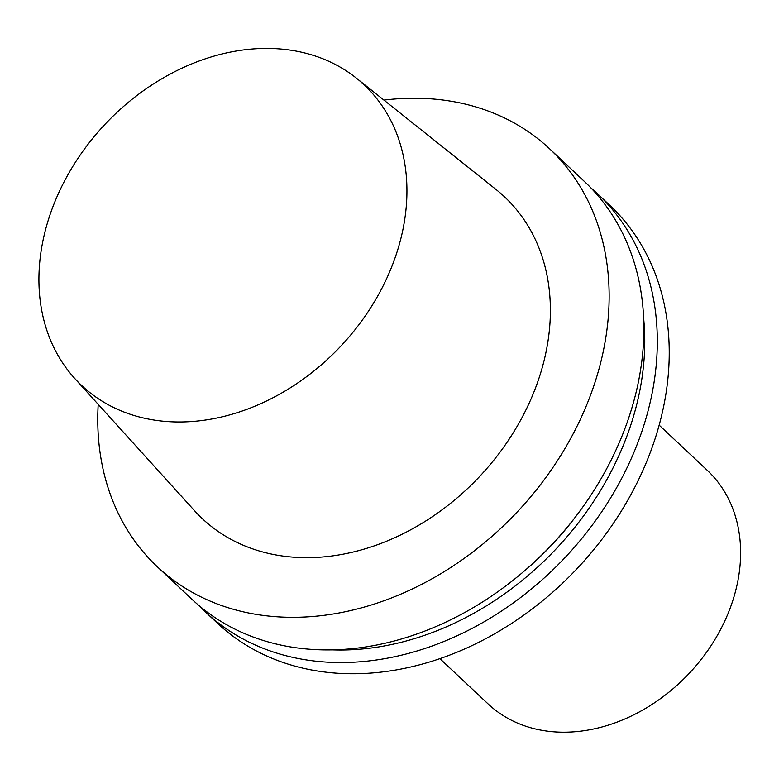 <?xml version="1.0" encoding="UTF-8"?>
<svg xmlns="http://www.w3.org/2000/svg" width="779" height="779" viewBox="0 0 779 779"><rect width="100%" height="100%" fill="white"/><g stroke="black" fill="none" stroke-linecap="round" stroke-linejoin="round"><path stroke-width="1.17" d="M268.112 48.425A206.269 161.876 133.2 0 1 356.354 78.114A206.269 161.876 133.2 0 1 340.929 346.012A206.269 161.876 133.2 0 1 74.531 378.234A206.269 161.876 133.2 0 1 70.344 170.533A206.269 161.876 133.2 0 1 268.112 48.425M356.354 78.114L496.252 189.667A220.739 173.23 133.2 0 1 479.737 476.368A220.739 173.23 133.2 0 1 194.643 510.839L74.531 378.234M383.93 100.102A286.623 224.936 133.2 0 1 416.249 98.242A286.623 224.936 133.2 0 1 549.662 148.847A286.623 224.936 133.2 0 1 517.422 511.754A286.623 224.936 133.2 0 1 157.251 566.713A286.623 224.936 133.2 0 1 98.203 404.369M549.662 148.847L584.367 181.439A286.623 224.936 133.2 0 1 552.136 544.355A286.623 224.936 133.2 0 1 191.965 599.314L157.251 566.713M578.816 512.465A268.278 210.534 133.2 0 1 521.988 572.984M643.649 318.377A275.717 216.377 133.2 0 1 332.351 649.871M590.93 187.934A286.623 224.936 133.2 0 1 597.824 194.078A286.623 224.936 133.2 0 1 565.593 556.985A286.623 224.936 133.2 0 1 205.422 611.943A286.623 224.936 133.2 0 1 198.859 605.449M597.824 194.078L609.743 205.267A286.623 224.936 133.2 0 1 577.512 568.183A286.623 224.936 133.2 0 1 217.341 623.142L205.422 611.943M659.161 425.139L707.371 470.419A160.162 125.692 133.2 0 1 689.357 673.212A160.162 125.692 133.2 0 1 488.092 703.924L439.882 658.654"/></g></svg>
